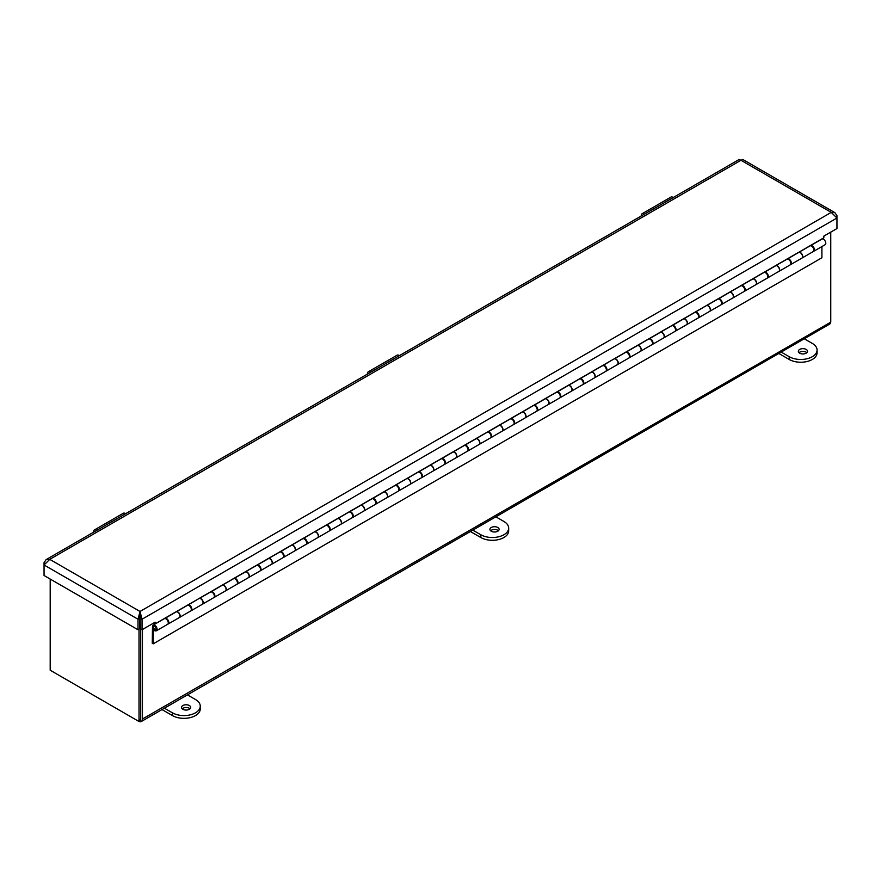 <?xml version="1.0" encoding="UTF-8"?>
<svg xmlns="http://www.w3.org/2000/svg" width="881" height="881" viewBox="0 0 881 881"><rect width="100%" height="100%" fill="white"/><g stroke="black" fill="none" stroke-linecap="round" stroke-linejoin="round"><path stroke-width="1.32" d="M830.761 232.121L830.761 321.609A5.473 3.161 60 0 1 829.627 324.12L141.301 721.528A5.473 3.161 -120 0 0 142.436 719.017L142.436 629.53M54.049 672.456A5.473 3.161 -120 0 0 54.071 672.467L138.559 721.253A5.473 3.161 -120 0 0 138.581 721.264M139.055 721.495A5.473 3.161 -120 0 0 141.301 721.528M140.09 719.436A3.061 1.762 60 0 0 140.729 718.037L140.729 628.99L140.729 720.526L139.022 721.517L50.195 670.232L50.195 579.059M830.739 322.16L142.436 719.017M139.022 629.155L139.022 721.517M140.365 618.176L139.705 618.561M140.475 617.823L139.451 617.229M140.024 613.429L140.343 628.759L142.05 629.75L142.05 619.222L140.024 611.458L139.705 628.759L137.998 629.75L44.05 575.502L44.05 564.985L49.765 559.347L46.109 559.611L44.05 562.651L44.942 563.157M46.109 559.611L739.159 159.472L740.976 160.276L742.793 159.472L834.891 212.651L831.235 212.387L836.95 218.025L836.95 215.691L834.891 212.651M836.058 216.197L836.95 215.691M140.343 618.242L142.05 619.222L836.95 218.025L836.95 228.553L823.845 236.119L823.845 237.782L155.155 623.847L153.712 623.01M140.024 611.458L49.765 559.347L740.976 160.276L831.235 212.387L140.024 611.458L137.998 619.222L139.705 618.242M44.05 562.651L44.05 564.985L137.998 619.222L137.998 629.75M155.155 623.847L155.155 622.184L142.05 629.75M152.259 643.262L152.49 626.468A3.26 1.883 -120 0 1 153.162 625.136A3.26 1.883 -120 0 1 156.422 627.008A3.26 1.883 -120 0 1 156.422 630.774A3.26 1.883 -120 0 1 153.338 629.177L153.217 643.824L152.259 643.262M821.907 246.57L821.907 257.759L153.217 643.824M156.135 628.726A1.894 1.09 60 0 1 155.739 629.596A1.894 1.09 60 0 1 153.845 628.505A1.894 1.09 60 0 1 153.845 626.314A1.894 1.09 60 0 1 155.309 626.82A1.894 1.09 60 0 1 156.135 628.726M154.604 630.499L153.217 631.303M156.422 630.774L167.599 624.321A3.26 1.883 -120 0 0 167.599 620.554A3.26 1.883 -120 0 0 164.34 618.671L153.162 625.136M802.051 258.023L813.229 251.57A3.26 1.883 -120 0 0 813.229 247.803A3.26 1.883 -120 0 0 809.969 245.92L798.902 252.318A3.26 1.883 60 0 1 802.106 254.356A3.26 1.883 60 0 1 802.051 258.023A3.26 1.883 60 0 1 801.963 258.078M778.991 271.337L790.18 264.884A3.26 1.883 -120 0 0 790.18 261.117A3.26 1.883 -120 0 0 786.909 259.234L775.842 265.622A3.26 1.883 60 0 1 779.046 267.67A3.26 1.883 60 0 1 778.991 271.337A3.26 1.883 60 0 1 778.903 271.381M755.931 284.651L767.12 278.198A3.26 1.883 -120 0 0 767.12 274.432A3.26 1.883 -120 0 0 763.86 272.548L752.792 278.936A3.26 1.883 60 0 1 755.986 280.984A3.26 1.883 60 0 1 755.931 284.651A3.26 1.883 60 0 1 755.843 284.695M732.871 297.965L744.06 291.512A3.26 1.883 -120 0 0 744.06 287.746A3.26 1.883 -120 0 0 740.8 285.862L729.732 292.25A3.26 1.883 60 0 1 732.926 294.298A3.26 1.883 60 0 1 732.871 297.965A3.26 1.883 60 0 1 732.783 298.009M695.483 311.885L695.483 312.072A3.26 1.883 60 0 1 698.589 314.308A3.26 1.883 60 0 1 698.457 317.832L709.645 311.378A3.26 1.883 -120 0 0 709.778 307.843A3.26 1.883 -120 0 0 706.672 305.619A3.26 1.883 60 0 1 709.877 307.612A3.26 1.883 60 0 1 709.822 311.279L720.999 304.826A3.26 1.883 -120 0 0 720.999 301.06A3.26 1.883 -120 0 0 717.74 299.177L706.672 305.564M686.762 324.593L697.939 318.129A3.26 1.883 -120 0 0 697.939 314.374A3.26 1.883 -120 0 0 694.68 312.491L683.612 318.878A3.26 1.883 60 0 1 686.817 320.926A3.26 1.883 60 0 1 686.762 324.593A3.26 1.883 60 0 1 686.673 324.637M663.701 337.908L674.879 331.443A3.26 1.883 -120 0 0 674.879 327.677A3.26 1.883 -120 0 0 671.619 325.794L660.552 332.192A3.26 1.883 60 0 1 663.756 334.229A3.26 1.883 60 0 1 663.701 337.908A3.26 1.883 60 0 1 663.613 337.952M640.641 351.211L651.83 344.757A3.26 1.883 -120 0 0 651.83 340.991A3.26 1.883 -120 0 0 648.57 339.108L637.503 345.495A3.26 1.883 60 0 1 640.696 347.543A3.26 1.883 60 0 1 640.641 351.211A3.26 1.883 60 0 1 640.553 351.266M603.254 365.13L603.254 365.318A3.26 1.883 60 0 1 606.359 367.553A3.26 1.883 60 0 1 606.227 371.088L617.416 364.624A3.26 1.883 -120 0 0 617.537 361.1A3.26 1.883 -120 0 0 614.442 358.864A3.26 1.883 60 0 1 617.636 360.858A3.26 1.883 60 0 1 617.581 364.525L628.77 358.071A3.26 1.883 -120 0 0 628.77 354.305A3.26 1.883 -120 0 0 625.51 352.422L614.442 358.809M594.532 377.839L605.71 371.386A3.26 1.883 -120 0 0 605.71 367.619A3.26 1.883 -120 0 0 602.45 365.736L591.382 372.123A3.26 1.883 60 0 1 594.587 374.172A3.26 1.883 60 0 1 594.532 377.839A3.26 1.883 60 0 1 594.433 377.883M571.472 391.153L582.649 384.7A3.26 1.883 -120 0 0 582.649 380.933A3.26 1.883 -120 0 0 579.39 379.05L568.322 385.438A3.26 1.883 60 0 1 571.527 387.486A3.26 1.883 60 0 1 571.472 391.153A3.26 1.883 60 0 1 571.384 391.197M548.411 404.467L559.589 398.014A3.26 1.883 -120 0 0 559.589 394.248A3.26 1.883 -120 0 0 556.329 392.364L545.262 398.752A3.26 1.883 60 0 1 548.467 400.8A3.26 1.883 60 0 1 548.411 404.467A3.26 1.883 60 0 1 548.323 404.511M525.351 417.781L536.54 411.317A3.26 1.883 -120 0 0 536.54 407.551A3.26 1.883 -120 0 0 533.269 405.678L522.202 412.066A3.26 1.883 60 0 1 525.406 414.114A3.26 1.883 60 0 1 525.351 417.781A3.26 1.883 60 0 1 525.263 417.825M502.291 431.095L513.48 424.631A3.26 1.883 -120 0 0 513.48 420.865A3.26 1.883 -120 0 0 510.22 418.982L499.153 425.38A3.26 1.883 60 0 1 502.346 427.417A3.26 1.883 60 0 1 502.291 431.095A3.26 1.883 60 0 1 502.203 431.139M479.231 444.398L490.42 437.945A3.26 1.883 -120 0 0 490.42 434.179A3.26 1.883 -120 0 0 487.16 432.296L476.092 438.683A3.26 1.883 60 0 1 479.286 440.731A3.26 1.883 60 0 1 479.231 444.398A3.26 1.883 60 0 1 479.143 444.453M456.182 457.713L467.359 451.259A3.26 1.883 -120 0 0 467.359 447.493A3.26 1.883 -120 0 0 464.1 445.61L453.032 451.997A3.26 1.883 60 0 1 456.237 454.045A3.26 1.883 60 0 1 456.182 457.713A3.26 1.883 60 0 1 456.094 457.757M433.122 471.027L444.299 464.573A3.26 1.883 -120 0 0 444.299 460.807A3.26 1.883 -120 0 0 441.04 458.924L429.972 465.311A3.26 1.883 60 0 1 433.177 467.359A3.26 1.883 60 0 1 433.122 471.027A3.26 1.883 60 0 1 433.034 471.071M395.734 484.946L395.734 485.134A3.26 1.883 60 0 1 398.829 487.369A3.26 1.883 60 0 1 398.708 490.893L409.885 484.44A3.26 1.883 -120 0 0 410.017 480.905A3.26 1.883 -120 0 0 406.912 478.68A3.26 1.883 60 0 1 410.117 480.674A3.26 1.883 60 0 1 410.061 484.341L421.239 477.887A3.26 1.883 -120 0 0 421.239 474.121A3.26 1.883 -120 0 0 417.979 472.238L406.912 478.625M387.001 497.655L398.19 491.202A3.26 1.883 -120 0 0 398.19 487.435A3.26 1.883 -120 0 0 394.93 485.552L383.863 491.939A3.26 1.883 60 0 1 387.056 493.988A3.26 1.883 60 0 1 387.001 497.655A3.26 1.883 60 0 1 386.913 497.699M363.941 510.969L375.13 504.505A3.26 1.883 -120 0 0 375.13 500.738A3.26 1.883 -120 0 0 371.87 498.866L360.803 505.254A3.26 1.883 60 0 1 363.996 507.302A3.26 1.883 60 0 1 363.941 510.969A3.26 1.883 60 0 1 363.853 511.013M340.892 524.283L352.07 517.819A3.26 1.883 -120 0 0 352.07 514.052A3.26 1.883 -120 0 0 348.81 512.169L337.742 518.568A3.26 1.883 60 0 1 340.947 520.605A3.26 1.883 60 0 1 340.892 524.283A3.26 1.883 60 0 1 340.793 524.327M303.505 538.203L303.505 538.379A3.26 1.883 60 0 1 306.599 540.615A3.26 1.883 60 0 1 306.467 544.15L317.656 537.685A3.26 1.883 -120 0 0 317.788 534.161A3.26 1.883 -120 0 0 314.682 531.926A3.26 1.883 60 0 1 317.887 533.919A3.26 1.883 60 0 1 317.832 537.586L329.009 531.133A3.26 1.883 -120 0 0 329.009 527.367A3.26 1.883 -120 0 0 325.75 525.483L314.682 531.871M294.772 550.9L305.949 544.447A3.26 1.883 -120 0 0 305.949 540.681A3.26 1.883 -120 0 0 302.69 538.798L291.622 545.185A3.26 1.883 60 0 1 294.827 547.233A3.26 1.883 60 0 1 294.772 550.9A3.26 1.883 60 0 1 294.683 550.944M271.711 564.214L282.9 557.761A3.26 1.883 -120 0 0 282.9 553.995A3.26 1.883 -120 0 0 279.629 552.112L268.562 558.499A3.26 1.883 60 0 1 271.766 560.547A3.26 1.883 60 0 1 271.711 564.214A3.26 1.883 60 0 1 271.623 564.258M248.651 577.529L259.84 571.075A3.26 1.883 -120 0 0 259.84 567.309A3.26 1.883 -120 0 0 256.58 565.426L245.513 571.813A3.26 1.883 60 0 1 248.706 573.861A3.26 1.883 60 0 1 248.651 577.529A3.26 1.883 60 0 1 248.563 577.573M225.591 590.843L236.78 584.389A3.26 1.883 -120 0 0 236.78 580.623A3.26 1.883 -120 0 0 233.52 578.74L222.453 585.127A3.26 1.883 60 0 1 225.646 587.175A3.26 1.883 60 0 1 225.591 590.843A3.26 1.883 60 0 1 225.503 590.887M188.204 604.762L188.204 604.95A3.26 1.883 60 0 1 191.309 607.174A3.26 1.883 60 0 1 191.177 610.709L202.366 604.256A3.26 1.883 -120 0 0 202.498 600.721A3.26 1.883 -120 0 0 199.392 598.485A3.26 1.883 60 0 1 202.597 600.49A3.26 1.883 60 0 1 202.542 604.157L213.72 597.692A3.26 1.883 -120 0 0 213.72 593.926A3.26 1.883 -120 0 0 210.46 592.054L199.392 598.441M179.482 617.471L190.659 611.007A3.26 1.883 -120 0 0 190.659 607.24A3.26 1.883 -120 0 0 187.4 605.357L176.332 611.755A3.26 1.883 60 0 1 179.537 613.793A3.26 1.883 60 0 1 179.482 617.471A3.26 1.883 60 0 1 179.394 617.515M165.154 618.077L165.154 618.264A3.26 1.883 60 0 1 168.249 620.488A3.26 1.883 60 0 1 168.128 624.023A3.26 1.883 60 0 1 167.842 624.133M168.128 624.023L179.306 617.57A3.26 1.883 -120 0 0 179.438 614.035A3.26 1.883 -120 0 0 176.332 611.799L165.154 618.264M199.392 598.309L188.204 604.95M211.264 591.448L211.264 591.636A3.26 1.883 60 0 1 214.369 593.871A3.26 1.883 60 0 1 214.237 597.395A3.26 1.883 60 0 1 213.962 597.516M214.237 597.395L225.426 590.942A3.26 1.883 -120 0 0 225.547 587.407A3.26 1.883 -120 0 0 222.453 585.171L211.264 591.636M234.324 578.134L234.324 578.321A3.26 1.883 60 0 1 237.43 580.557A3.26 1.883 60 0 1 237.297 584.081A3.26 1.883 60 0 1 237.022 584.202M237.297 584.081L248.486 577.628A3.26 1.883 -120 0 0 248.607 574.093A3.26 1.883 -120 0 0 245.513 571.868L234.324 578.321M257.384 564.82L257.384 565.007A3.26 1.883 60 0 1 260.479 567.243A3.26 1.883 60 0 1 260.358 570.767A3.26 1.883 60 0 1 260.071 570.888M260.358 570.767L271.535 564.314A3.26 1.883 -120 0 0 271.667 560.79A3.26 1.883 -120 0 0 268.562 558.554L257.384 565.007M280.444 551.506L280.444 551.693A3.26 1.883 60 0 1 283.539 553.929A3.26 1.883 60 0 1 283.418 557.464A3.26 1.883 60 0 1 283.131 557.574M283.418 557.464L294.595 550.999A3.26 1.883 -120 0 0 294.728 547.475A3.26 1.883 -120 0 0 291.622 545.24L280.444 551.693M314.682 531.739L303.505 538.379M326.554 524.889L326.554 525.076A3.26 1.883 60 0 1 329.659 527.301A3.26 1.883 60 0 1 329.527 530.836A3.26 1.883 60 0 1 329.252 530.946M329.527 530.836L340.716 524.382A3.26 1.883 -120 0 0 340.837 520.847A3.26 1.883 -120 0 0 337.742 518.612L326.554 525.076M349.614 511.575L349.614 511.762A3.26 1.883 60 0 1 352.719 513.986A3.26 1.883 60 0 1 352.587 517.521A3.26 1.883 60 0 1 352.312 517.632M352.587 517.521L363.776 511.068A3.26 1.883 -120 0 0 363.897 507.533A3.26 1.883 -120 0 0 360.803 505.298L349.614 511.762M372.674 498.261L372.674 498.448A3.26 1.883 60 0 1 375.78 500.683A3.26 1.883 60 0 1 375.647 504.207A3.26 1.883 60 0 1 375.372 504.328M375.647 504.207L386.825 497.754A3.26 1.883 -120 0 0 386.957 494.219A3.26 1.883 -120 0 0 383.863 491.994L372.674 498.448M406.912 478.493L395.734 485.134M418.794 471.632L418.794 471.82A3.26 1.883 60 0 1 421.889 474.055A3.26 1.883 60 0 1 421.768 477.579A3.26 1.883 60 0 1 421.481 477.7M421.768 477.579L432.945 471.126A3.26 1.883 -120 0 0 433.078 467.602A3.26 1.883 -120 0 0 429.972 465.366L418.794 471.82M441.844 458.318L441.844 458.505A3.26 1.883 60 0 1 444.949 460.741A3.26 1.883 60 0 1 444.817 464.276A3.26 1.883 60 0 1 444.542 464.386M444.817 464.276L456.006 457.812A3.26 1.883 -120 0 0 456.138 454.288A3.26 1.883 -120 0 0 453.032 452.052L441.844 458.505M464.904 445.015L464.904 445.191A3.26 1.883 60 0 1 468.009 447.427A3.26 1.883 60 0 1 467.877 450.962A3.26 1.883 60 0 1 467.602 451.072M467.877 450.962L479.066 444.498A3.26 1.883 -120 0 0 479.187 440.974A3.26 1.883 -120 0 0 476.092 438.738L464.904 445.191M487.964 431.701L487.964 431.888A3.26 1.883 60 0 1 491.069 434.113A3.26 1.883 60 0 1 490.937 437.648A3.26 1.883 60 0 1 490.662 437.758M490.937 437.648L502.126 431.194A3.26 1.883 -120 0 0 502.247 427.659A3.26 1.883 -120 0 0 499.153 425.424L487.964 431.888M511.024 418.387L511.024 418.574A3.26 1.883 60 0 1 514.13 420.799A3.26 1.883 60 0 1 513.997 424.334A3.26 1.883 60 0 1 513.711 424.444M513.997 424.334L525.175 417.88A3.26 1.883 -120 0 0 525.307 414.345A3.26 1.883 -120 0 0 522.202 412.11L511.024 418.574M534.084 405.073L534.084 405.26A3.26 1.883 60 0 1 537.179 407.496A3.26 1.883 60 0 1 537.058 411.02A3.26 1.883 60 0 1 536.771 411.141M537.058 411.02L548.235 404.566A3.26 1.883 -120 0 0 548.367 401.031A3.26 1.883 -120 0 0 545.262 398.807L534.084 405.26M557.144 391.759L557.144 391.946A3.26 1.883 60 0 1 560.239 394.181A3.26 1.883 60 0 1 560.107 397.705A3.26 1.883 60 0 1 559.831 397.827M560.107 397.705L571.295 391.252A3.26 1.883 -120 0 0 571.428 387.717A3.26 1.883 -120 0 0 568.322 385.493L557.144 391.946M580.194 378.445L580.194 378.632A3.26 1.883 60 0 1 583.299 380.867A3.26 1.883 60 0 1 583.167 384.402A3.26 1.883 60 0 1 582.892 384.512M583.167 384.402L594.356 377.938A3.26 1.883 -120 0 0 594.477 374.414A3.26 1.883 -120 0 0 591.382 372.178L580.194 378.632M614.442 358.677L603.254 365.318M626.314 351.827L626.314 352.004A3.26 1.883 60 0 1 629.419 354.239A3.26 1.883 60 0 1 629.287 357.774A3.26 1.883 60 0 1 629.012 357.884M629.287 357.774L640.465 351.321A3.26 1.883 -120 0 0 640.597 347.786A3.26 1.883 -120 0 0 637.503 345.55L626.314 352.004M649.374 338.513L649.374 338.7A3.26 1.883 60 0 1 652.469 340.925A3.26 1.883 60 0 1 652.347 344.46A3.26 1.883 60 0 1 652.061 344.57M652.347 344.46L663.525 338.007A3.26 1.883 -120 0 0 663.657 334.472A3.26 1.883 -120 0 0 660.552 332.236L649.374 338.7M672.434 325.199L672.434 325.386A3.26 1.883 60 0 1 675.529 327.611A3.26 1.883 60 0 1 675.408 331.146A3.26 1.883 60 0 1 675.121 331.256M675.408 331.146L686.585 324.693A3.26 1.883 -120 0 0 686.717 321.158A3.26 1.883 -120 0 0 683.612 318.922L672.434 325.386M706.672 305.432L695.483 312.072M718.544 298.571L718.544 298.758A3.26 1.883 60 0 1 721.649 300.994A3.26 1.883 60 0 1 721.517 304.518A3.26 1.883 60 0 1 721.242 304.639M721.517 304.518L732.706 298.064A3.26 1.883 -120 0 0 732.827 294.529A3.26 1.883 -120 0 0 729.732 292.305L718.544 298.758M741.604 285.257L741.604 285.444A3.26 1.883 60 0 1 744.709 287.68A3.26 1.883 60 0 1 744.577 291.215A3.26 1.883 60 0 1 744.302 291.325M744.577 291.215L755.766 284.75A3.26 1.883 -120 0 0 755.887 281.226A3.26 1.883 -120 0 0 752.792 278.991L741.604 285.444M764.664 271.943L764.664 272.13A3.26 1.883 60 0 1 767.769 274.365A3.26 1.883 60 0 1 767.637 277.9A3.26 1.883 60 0 1 767.351 278.011M767.637 277.9L778.815 271.436A3.26 1.883 -120 0 0 778.947 267.912A3.26 1.883 -120 0 0 775.842 265.677L764.664 272.13M787.724 258.64L787.724 258.816A3.26 1.883 60 0 1 790.819 261.051A3.26 1.883 60 0 1 790.697 264.586A3.26 1.883 60 0 1 790.411 264.696M790.697 264.586L801.875 258.133A3.26 1.883 -120 0 0 802.007 254.598A3.26 1.883 -120 0 0 798.902 252.362L787.724 258.816M810.784 245.325L810.784 245.513A3.26 1.883 60 0 1 813.879 247.737A3.26 1.883 60 0 1 813.758 251.272A3.26 1.883 60 0 1 813.471 251.382M813.758 251.272L825.112 244.72A3.26 1.883 -120 0 0 825.233 241.185A3.26 1.883 -120 0 0 822.138 238.949L810.784 245.513M155.904 628.946A1.63 0.936 60 0 1 155.607 629.364A1.63 0.936 60 0 1 153.977 628.428A1.63 0.936 60 0 1 153.977 626.545A1.63 0.936 60 0 1 155.364 627.129A1.63 0.936 60 0 1 155.904 628.946M673.282 197.52A4.108 2.368 -120 0 0 670.915 197.113L642.084 213.753A4.108 2.368 60 0 1 644.452 214.16M641.258 215.999A4.108 2.368 60 0 1 642.084 213.753M399.467 355.605A4.108 2.368 -120 0 0 397.089 355.197L368.269 371.837A4.108 2.368 60 0 1 370.637 372.245M367.432 374.095A4.108 2.368 60 0 1 368.269 371.837M125.642 513.689A4.108 2.368 -120 0 0 123.274 513.282L94.454 529.922A4.108 2.368 60 0 1 96.822 530.329M93.617 532.179A4.108 2.368 60 0 1 94.454 529.922M799.684 353.182A4.581 2.643 180 0 1 798.34 351.31A4.581 2.643 180 0 1 802.932 348.656A4.581 2.643 180 0 1 807.514 351.31A4.581 2.643 180 0 1 804.683 353.755A4.581 2.643 180 0 1 799.684 353.182M781.205 352.081L789.233 356.717A16.31 9.416 0 0 0 807.007 358.754A16.31 9.416 0 0 0 817.072 350.054A16.31 9.416 0 0 0 812.293 343.403L804.265 338.767M806.831 352.686A4.581 2.643 0 0 0 799.023 352.686M778.804 353.457L789.233 359.481A16.31 9.416 0 0 0 807.007 361.518A16.31 9.416 0 0 0 817.072 352.829L817.072 350.054M491.279 531.232A4.581 2.643 180 0 1 489.935 529.36A4.581 2.643 180 0 1 494.527 526.717A4.581 2.643 180 0 1 499.109 529.36A4.581 2.643 180 0 1 496.278 531.805A4.581 2.643 180 0 1 491.279 531.232M472.8 530.131L480.839 534.767A16.31 9.416 0 0 0 498.602 536.804A16.31 9.416 0 0 0 508.667 528.115A16.31 9.416 0 0 0 503.888 521.453L495.86 516.817M498.437 530.747A4.581 2.643 0 0 0 490.618 530.747M470.41 531.518L480.839 537.542A16.31 9.416 0 0 0 498.602 539.579A16.31 9.416 0 0 0 508.667 530.88L508.667 528.115M182.874 709.282A4.581 2.643 180 0 1 181.53 707.41A4.581 2.643 180 0 1 186.122 704.767A4.581 2.643 180 0 1 190.703 707.41A4.581 2.643 180 0 1 187.873 709.866A4.581 2.643 180 0 1 182.874 709.282M164.395 708.192L172.434 712.828A16.31 9.416 0 0 0 190.197 714.865A16.31 9.416 0 0 0 200.262 706.166A16.31 9.416 0 0 0 195.483 699.514L187.455 694.878M190.032 708.798A4.581 2.643 0 0 0 182.213 708.798M162.005 709.568L172.434 715.592A16.31 9.416 0 0 0 190.197 717.63A16.31 9.416 0 0 0 200.262 708.941L200.262 706.166M139.374 616.271A10.836 6.255 -0 0 0 140.663 616.271M789.233 356.717L789.233 359.481M480.839 534.767L480.839 537.542M172.434 712.828L172.434 715.592M139.407 616.931L140.641 616.931"/></g></svg>

